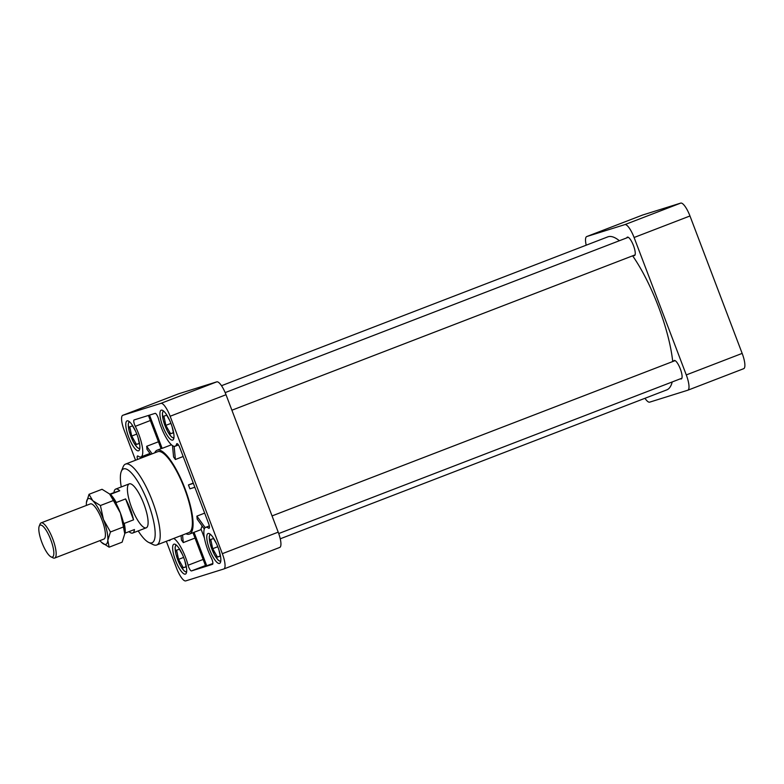 <?xml version="1.0" encoding="UTF-8"?>
<svg xmlns="http://www.w3.org/2000/svg" width="784" height="784" viewBox="0 0 784 784"><rect width="100%" height="100%" fill="white"/><g stroke="black" fill="none" stroke-linecap="round" stroke-linejoin="round"><path stroke-width="1.18" d="M202.115 525.966L201.018 529.082L204.467 538.167M169.765 420.596L166.718 415.236L163.895 416.108L165.836 425.359L170.589 433.728L173.411 432.846L172.137 426.79M135.622 431.278L132.574 425.918L129.762 426.8L131.702 436.051L136.455 444.42L139.268 443.538L137.994 437.472M216.609 543.92L213.562 538.559L210.749 539.441L212.689 548.692L217.442 557.061L220.255 556.179L218.981 550.113M182.476 554.611L179.418 549.241L176.606 550.123L178.546 559.374L183.299 567.743L186.112 566.861L184.848 560.795M673.613 361.208A9.898 2.675 68.9 0 1 674.201 360.473A9.898 2.675 68.9 0 1 680.316 368.911A9.898 2.675 68.9 0 1 681.316 378.946A9.898 2.675 68.9 0 1 680.385 378.799M626.759 237.885A9.898 2.675 68.9 0 1 627.357 237.15A9.898 2.675 68.9 0 1 633.472 245.578A9.898 2.675 68.9 0 1 634.472 255.613A9.898 2.675 68.9 0 1 633.541 255.466M217.952 547.163A16.023 4.332 68.9 0 1 219.569 563.412A16.023 4.332 68.9 0 1 209.759 550.015A16.023 4.332 68.9 0 1 208.044 533.512A16.023 4.332 68.9 0 1 217.952 547.163M136.965 434.522A16.023 4.332 68.9 0 1 138.582 450.771A16.023 4.332 68.9 0 1 128.772 437.374A16.023 4.332 68.9 0 1 127.057 420.871A16.023 4.332 68.9 0 1 136.965 434.522M171.108 423.84A16.023 4.332 68.9 0 1 172.715 440.089A16.023 4.332 68.9 0 1 162.915 426.692A16.023 4.332 68.9 0 1 161.2 410.179A16.023 4.332 68.9 0 1 171.108 423.84M183.809 557.845A16.023 4.332 68.9 0 1 185.426 574.094A16.023 4.332 68.9 0 1 175.626 560.707A16.023 4.332 68.9 0 1 173.911 544.194A16.023 4.332 68.9 0 1 183.809 557.845M209.328 525.946L205.673 527.358A22.618 6.125 -111.1 0 1 208.505 528.132A4.714 1.274 -111.1 0 0 209.093 528.298A4.714 1.274 -111.1 0 0 208.613 523.516L179.81 447.684A4.714 1.274 -111.1 0 0 176.89 443.666A4.714 1.274 -111.1 0 0 176.586 444.107L177.419 443.783M205.673 527.358A22.618 6.125 -111.1 0 0 211.327 557.963A4.714 1.274 -111.1 0 1 212.513 564.343A4.714 1.274 -111.1 0 1 212.484 564.343L212.533 564.333M173.764 538.432A22.618 6.125 -111.1 0 1 188.072 565.244A4.714 1.274 -111.1 0 0 191.492 570.919L212.484 564.343M170.148 539.823A22.618 6.125 -111.1 0 0 170.04 540.176A4.714 1.274 -111.1 0 1 169.736 540.617A4.714 1.274 -111.1 0 1 168.942 540.284M149.969 453.446L140.953 456.925A22.618 6.125 -111.1 0 1 138.121 456.141A4.714 1.274 -111.1 0 0 137.533 455.984A4.714 1.274 -111.1 0 0 137.572 459.453M140.953 456.925A22.618 6.125 -111.1 0 0 135.299 426.32L150.361 420.518M178.448 444.949L175.097 446.243A22.618 6.125 -111.1 0 1 158.554 419.038A4.714 1.274 -111.1 0 0 155.134 413.364L134.142 419.93A4.714 1.274 -111.1 0 0 134.123 419.94A4.714 1.274 -111.1 0 0 135.299 426.32M175.097 446.243A22.618 6.125 -111.1 0 0 176.586 444.107M166.335 541.283L176.488 568.028A15.082 4.077 -111.1 0 0 185.749 580.895L223.793 568.988A15.082 4.077 -111.1 0 0 223.852 568.968A15.082 4.077 -111.1 0 0 222.333 553.68L170.138 416.255A15.082 4.077 -111.1 0 0 160.877 403.378L122.843 415.285A15.082 4.077 -111.1 0 0 122.774 415.314A15.082 4.077 -111.1 0 0 124.293 430.602L135.544 460.228M280.251 538.804L666.743 389.903A81.997 22.187 -111.1 0 0 672.211 381.945M672.721 361.551A81.997 22.187 -111.1 0 0 632.619 255.829M619.37 240.727A81.997 22.187 -111.1 0 0 607.786 236.876L221.5 385.708M644.958 398.292A15.082 4.077 -111.1 0 0 649.701 402.143L687.744 390.236A15.082 4.077 -111.1 0 0 687.813 390.216A15.082 4.077 -111.1 0 0 686.284 374.928L634.089 237.503A15.082 4.077 -111.1 0 0 624.828 224.626L586.795 236.533A15.082 4.077 -111.1 0 0 586.726 236.562A15.082 4.077 -111.1 0 0 586.207 245.196M121.255 486.952A39.582 10.711 68.9 0 1 121.285 471.478L123.108 466.901A43.355 11.731 68.9 0 1 125.558 464.079L157.731 451.682A43.355 11.731 68.9 0 1 184.534 488.628A43.355 11.731 68.9 0 1 188.905 532.591L156.731 544.988A43.355 11.731 68.9 0 1 153.027 544.547L148.607 542.371A39.582 10.711 68.9 0 1 138.2 530.915M125.558 464.079A43.355 11.731 68.9 0 1 152.361 501.025A43.355 11.731 68.9 0 1 156.731 544.988M121.285 471.478A39.582 10.711 68.9 0 1 148 502.632A39.582 10.711 68.9 0 1 148.607 542.371M143.854 503.936A23.559 6.38 68.9 0 1 146.226 527.828A23.559 6.38 68.9 0 1 131.81 508.13A23.559 6.38 68.9 0 1 129.282 483.855A23.559 6.38 68.9 0 1 143.854 503.936M220.216 555.983L217.442 557.061M217.785 546.722L212.689 548.692M139.229 443.342L136.455 444.42M136.798 434.081L131.702 436.051M173.372 432.66L170.589 433.728M170.941 423.399L165.836 425.359M186.073 566.675L183.299 567.743M183.642 557.414L178.546 559.374M182.554 535.041L183.27 542.587L195.01 538.069M174.136 446.331L175.391 459.512A44.953 12.162 -111.1 0 0 173.587 457.003L172.509 445.626M150.665 454.406L146.971 449.271A22.618 6.125 -111.1 0 0 146.686 446.292L158.437 441.774M146.686 446.292L152.116 453.848M161.063 448.683L148.441 415.461M183.27 542.587A22.618 6.125 -111.1 0 0 181.467 540.088L181.045 535.619M192.991 532.738L205.692 566.166L212.876 563.48M204.32 529.033L197.176 519.106A44.953 12.162 -111.1 0 0 196.892 516.127L204.673 513.128M185.896 533.747A44.953 12.162 -111.1 0 0 189.473 534.09L193.707 532.454A44.953 12.162 -111.1 0 0 194.03 532.316L201.194 529.553M194.03 532.316L206.76 565.832M189.473 534.09A44.953 12.162 -111.1 0 0 185.671 490.441A44.953 12.162 -111.1 0 0 157.153 450.192A44.953 12.162 -111.1 0 0 154.722 452.838M194.844 487.266L189.904 488.814A44.953 12.162 -111.1 0 0 188.434 484.933L193.256 483.071M175.391 459.512L183.162 456.513M149.509 415.118L162.141 448.37L171.441 444.783M162.141 448.37A44.953 12.162 -111.1 0 0 161.386 448.556L157.153 450.192M687.872 390.187L743.614 368.715A15.082 4.077 -111.1 0 0 743.683 368.686A15.082 4.077 -111.1 0 0 742.164 353.398L689.969 215.972A15.082 4.077 -111.1 0 0 680.708 203.105L642.664 215.012A15.082 4.077 -111.1 0 0 642.606 215.032A15.082 4.077 -111.1 0 0 642.537 215.061M188.434 484.933L193.374 483.385M196.892 516.127L205.183 527.652M223.92 568.939L279.663 547.467A15.082 4.077 -111.1 0 0 279.731 547.438A15.082 4.077 -111.1 0 0 278.212 532.15L226.017 394.724A15.082 4.077 -111.1 0 0 216.756 381.857L178.713 393.764A15.082 4.077 -111.1 0 0 178.644 393.784A15.082 4.077 -111.1 0 0 178.585 393.813M123.411 522.585L124.235 523.428L133.545 519.841L125.597 498.918L116.287 502.505L116.228 503.7M133.545 519.841A23.559 6.38 -111.1 0 0 130.311 509.149A23.559 6.38 -111.1 0 0 125.597 498.918M124.235 523.428A23.559 6.38 68.9 0 1 125.156 533.12L124.793 533.247M128.997 531.64A23.559 6.38 -111.1 0 0 132.682 533.042A23.559 6.38 -111.1 0 0 134.466 529.533L125.156 533.12M110.034 494.498L119.746 490.774A23.559 6.38 -111.1 0 0 115.738 489.069A23.559 6.38 -111.1 0 0 113.954 492.587L109.75 494.204M110.426 494.361A23.559 6.38 68.9 0 1 116.287 502.505M109.133 547.183L101.479 542.322A24.5 6.635 -111.1 0 0 101.802 542.626A24.5 6.635 -111.1 0 0 107.82 540.343A24.5 6.635 -111.1 0 0 103.459 519.508A24.5 6.635 -111.1 0 0 92.757 500.672A24.5 6.635 -111.1 0 0 86.416 502.652A24.5 6.635 -111.1 0 0 86.407 502.681L89.033 494.292L92.757 500.672L100.401 505.533L103.459 519.508L110.446 531.973L107.82 540.343L109.133 547.183L122.128 542.175L124.754 533.816A24.5 6.635 -111.1 0 0 124.754 533.786A24.5 6.635 -111.1 0 0 120.393 512.991A24.5 6.635 -111.1 0 0 109.682 494.145A24.5 6.635 -111.1 0 0 109.368 493.842A24.5 6.635 -111.1 0 0 109.319 493.793M110.446 531.973L123.451 526.966L124.754 533.786M86.407 502.681L86.407 502.681A24.5 6.635 -111.1 0 0 86.387 505.435M89.033 494.292L102.038 489.285L109.358 493.832M100.401 505.533L113.406 500.525L109.682 494.145M99.94 540.607A24.5 6.635 -111.1 0 0 101.479 542.322M113.406 500.525L120.393 512.991L123.451 526.966M119.746 490.774L113.954 492.587M39.2 526.211L40.033 524.104A18.845 5.096 68.9 0 1 41.101 522.879A18.845 5.096 68.9 0 1 52.753 538.941A18.845 5.096 68.9 0 1 54.655 558.061A18.845 5.096 68.9 0 1 53.047 557.865L51.009 556.865A17.111 4.635 68.9 0 1 42.003 542.734A17.111 4.635 68.9 0 1 39.2 526.211A17.111 4.635 68.9 0 1 50.744 539.686A17.111 4.635 68.9 0 1 51.009 556.865M54.655 558.061L103.89 539.088A18.845 5.096 -111.1 0 0 101.998 519.968A18.845 5.096 -111.1 0 0 90.336 503.906L41.101 522.879M173.95 437.56A14.141 3.822 68.9 0 1 165.081 425.859A14.141 3.822 68.9 0 1 163.807 411.228M139.807 448.242A14.141 3.822 68.9 0 1 130.948 436.541A14.141 3.822 68.9 0 1 129.664 421.919M220.794 560.883A14.141 3.822 68.9 0 1 211.935 549.182A14.141 3.822 68.9 0 1 210.651 534.561M186.661 571.575A14.141 3.822 68.9 0 1 177.792 559.864A14.141 3.822 68.9 0 1 176.508 545.243M188.072 565.244L203.134 559.443M191.492 570.919L205.447 565.538M208.505 528.132L209.416 527.779M642.664 215.012L586.795 236.533M680.708 203.105L624.828 224.626M689.969 215.972L634.089 237.503M742.164 353.398L686.284 374.928M122.843 415.285L178.713 393.764M160.877 403.378L216.756 381.857M170.138 416.255L226.017 394.724M222.333 553.68L278.212 532.15M173.832 438.334L171.402 436.884L167.443 431.151L163.288 420.381L162.366 413.462L163.199 410.738M139.689 449.016L137.259 447.566L133.3 441.843L129.144 431.073L128.223 424.154L129.056 421.42M220.676 561.658L218.246 560.207L214.287 554.484L210.132 543.714L209.21 536.795L210.043 534.061M186.543 572.349L184.103 570.899L180.144 565.166L175.988 554.396L175.077 547.477L175.91 544.743M628.288 237.297L225.155 392.608M635.06 254.888L231.897 410.218M675.132 360.62L272.048 515.921M681.913 378.211L278.722 533.551M586.726 236.562L642.606 215.032M687.813 390.216L743.683 368.686M178.644 393.784L122.774 415.314M279.731 547.438L223.852 568.968M129.282 483.855L115.738 489.069M146.226 527.828L132.682 533.042"/></g></svg>
